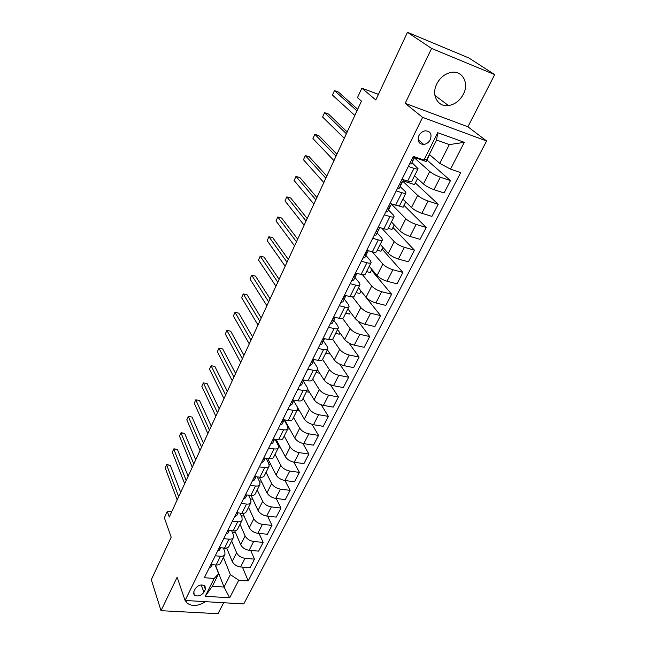 <?xml version="1.0" encoding="UTF-8"?>
<svg xmlns="http://www.w3.org/2000/svg" width="646" height="646" viewBox="0 0 646 646"><rect width="100%" height="100%" fill="white"/><g stroke="black" fill="none" stroke-linecap="round" stroke-linejoin="round"><path stroke-width="0.97" d="M436.825 83.843C430.995 94.986 437.867 107.333 448.502 105.573C454.865 104.49 459.807 100.728 463.343 94.276C469.456 83.092 462.334 70.034 451.021 72.441C444.868 73.789 440.136 77.585 436.825 83.843M185.354 600.473L186.621 602.71C191.612 606.691 197.918 606.344 205.541 601.668M418.907 135.62C417.122 141.094 418.745 144.05 423.76 144.462C426.57 144.05 428.742 142.451 430.268 139.673C432.101 134.118 430.446 131.162 425.302 130.799C422.524 131.267 420.393 132.874 418.907 135.62M494.699 74.605L468.915 57.995L407.473 32.3L431.593 48.45L405.171 103.344L422.613 117.37L486.608 140.981L467.914 126.794L494.699 74.605L431.593 48.45M422.613 117.37L185.103 600.465L243.768 603.929L486.608 140.981M185.103 600.465L177.125 577.225L161.024 610.688L218.009 613.7L223.637 602.742M161.024 610.688L151.301 579.704L171.19 537.206L164.35 517.777L167.282 511.398L169.292 516.994L361.453 101.115L357.472 97.659L361.833 88.171L375.81 99.96L407.473 32.3M203.918 592.269L205.371 589.362L204.984 585.938C201.439 584.097 198.209 585.018 195.286 588.7L193.84 591.623L194.18 594.958C197.708 596.864 200.954 595.967 203.918 592.269L201.237 584.945M238.745 580.213L229.685 597.792L205.242 596.274L214.181 578.436L218.623 573.761L212.332 586.269L224.049 587.061L230.372 574.641L238.745 580.213L248.209 580.891L460.687 172.619L450.512 169.131L439.748 163.39L449.309 144.607L436.591 140.053L427.063 159.029L423.994 160.038L437.705 132.688L464.312 142.346L450.512 169.131M423.994 160.038L413.327 156.389L204.354 577.726L214.181 578.436M378.427 94.364L361.833 88.171M171.658 511.866L167.282 511.398M215.409 564.951L224.049 587.061L229.685 597.792M218.623 573.761L215.175 564.935M408.337 166.45L413.997 168.348C416.42 169.139 417.784 169.268 418.083 168.743L412.043 162.655M396.208 190.909L401.844 192.71C404.267 193.445 405.64 193.525 405.971 192.936L405.09 191.353L400.157 186.581M384.33 214.852L389.95 216.547C392.364 217.242 393.745 217.266 394.108 216.62L393.285 214.948L388.512 210.015M372.702 238.293L378.306 239.892C380.712 240.538 382.109 240.514 382.497 239.811L381.738 238.059L377.111 232.964M361.324 261.242L366.904 262.744C369.302 263.358 370.707 263.277 371.119 262.518L370.416 260.685L365.943 255.453M350.172 283.715L355.736 285.128C358.126 285.702 359.539 285.58 359.983 284.765L359.329 282.859L355.001 277.481M339.255 305.736L344.794 307.06C347.177 307.593 348.606 307.423 349.066 306.559L348.469 304.581L344.278 299.066M328.556 327.304L334.079 328.548C336.453 329.04 337.882 328.83 338.375 327.918L337.826 325.875L333.764 320.23M318.074 348.444L323.573 349.599C325.939 350.059 327.377 349.809 327.885 348.848L327.385 346.74L323.452 340.975M307.795 369.157L313.278 370.247C315.628 370.667 317.073 370.376 317.614 369.375L317.154 367.203L313.342 361.308M297.725 389.473L303.176 390.483C305.526 390.87 306.979 390.547 307.536 389.498L307.125 387.269L303.426 381.253M287.841 409.394L293.276 410.331C295.618 410.686 297.071 410.323 297.653 409.233L297.281 406.948L293.696 400.827M278.151 428.928L283.57 429.792C285.895 430.123 287.357 429.719 287.954 428.597L287.632 426.255L284.159 420.021M268.647 448.09L274.041 448.889C276.359 449.188 277.828 448.752 278.442 447.589L278.16 445.199L274.978 439.215M259.329 466.888L264.69 467.623C267.008 467.89 268.478 467.429 269.107 466.226L268.865 463.788L266.047 458.232M250.172 485.34L255.517 486.01C257.827 486.252 259.296 485.752 259.95 484.524L259.74 482.029L257.237 476.877M241.192 503.444L246.514 504.058C248.815 504.268 250.293 503.743 250.955 502.483L250.785 499.939L248.565 495.167M232.382 521.217L237.68 521.774C239.965 521.96 241.451 521.403 242.129 520.111L241.992 517.527L240.021 513.102M223.726 538.667L228.999 539.168C231.276 539.329 232.762 538.748 233.456 537.424L233.351 534.799L231.615 530.705M215.223 555.802L220.48 556.246C222.749 556.384 224.235 555.778 224.945 554.421L224.873 551.765L223.33 547.978M223.435 557.433L230.372 574.641M226.698 547.97L232.237 561.431C233.868 564.507 236.654 566.348 240.603 566.962L250.042 567.713L254.484 559.129L250.68 550.424M231.664 541.009L236.614 552.79C238.269 555.851 241.071 557.692 245.02 558.33L254.484 559.129M234.74 530.859L240.692 544.74C242.363 547.792 245.181 549.641 249.146 550.287L258.626 551.135L263.148 542.398L259.062 533.435M240.037 524.286L245.141 535.946C246.845 538.982 249.679 540.831 253.652 541.501L263.148 542.398M242.856 513.36L249.291 527.758C251.011 530.778 253.862 532.627 257.843 533.313L267.363 534.258L271.966 525.368L267.581 516.13M248.557 507.272L253.83 518.803C255.566 521.807 258.432 523.664 262.429 524.366L271.966 525.368M251.052 495.458L258.053 510.461C259.813 513.449 262.696 515.306 266.701 516.033L276.254 517.083L280.945 508.022L276.222 498.494M257.229 489.951L262.672 501.344C264.456 504.316 267.355 506.173 271.368 506.924L280.945 508.022M259.321 477.152L266.976 492.85C268.784 495.813 271.7 497.67 275.721 498.437L285.314 499.592L290.086 490.371L284.999 480.527M266.063 472.315L271.675 483.563C273.508 486.511 276.44 488.368 280.477 489.159L290.086 490.371M267.67 458.466L276.06 474.915C277.909 477.846 280.865 479.712 284.902 480.511L294.536 481.779L299.397 472.387L293.89 462.197M275.051 454.356L280.849 465.459C282.73 468.366 285.694 470.231 289.747 471.063L299.397 472.387M276.108 439.385L285.314 456.649C287.212 459.54 290.199 461.405 294.261 462.253L303.927 463.634L308.885 454.065L302.901 443.479M284.216 436.066L290.191 447.016C292.121 449.891 295.125 451.756 299.195 452.628L308.885 454.065M284.611 419.9L294.738 438.036C296.692 440.895 299.712 442.768 303.79 443.657L313.496 445.151L318.543 435.404L312.01 424.349M293.542 417.437L299.712 428.217C301.69 431.06 304.726 432.933 308.82 433.846L318.543 435.404M297.531 407.432L304.347 419.076C306.349 421.886 309.402 423.768 313.504 424.705L323.25 426.32L328.386 416.387L321.199 404.784M303.047 398.461L309.41 409.071C311.445 411.865 314.521 413.747 318.631 414.7L328.386 416.387M307.633 389.167L314.134 399.745C316.193 402.523 319.285 404.404 323.404 405.381L333.183 407.125L338.423 397.007L330.461 384.75M312.729 379.121L319.302 389.546C321.385 392.308 324.494 394.181 328.628 395.19L338.423 397.007M317.444 369.706L324.114 380.042C326.23 382.779 329.355 384.661 333.498 385.694L343.309 387.568L348.654 377.248L339.748 364.191M322.596 359.41L329.379 369.649C331.519 372.362 334.668 374.244 338.827 375.302L348.654 377.248M327.401 349.817L334.289 359.959C336.461 362.648 339.626 364.538 343.785 365.612L353.637 367.631L359.087 357.101L348.985 343.034M332.609 339.247L339.659 349.357C341.855 352.03 345.045 353.911 349.22 355.017L359.087 357.101M337.559 329.541L344.657 339.481C346.894 342.122 350.1 344.011 354.283 345.142L364.158 347.298L369.722 336.566L358.046 321.11M342.598 318.413L350.14 328.669C352.401 331.285 355.623 333.175 359.822 334.337L369.722 336.566M347.911 308.869L355.243 318.591C357.529 321.183 360.775 323.073 364.982 324.26L374.898 326.561L380.567 315.611L360.985 291.047M352.563 296.918L360.823 307.561C363.149 310.128 366.419 312.026 370.634 313.237L380.567 315.611M358.465 287.785L366.032 297.281C368.39 299.825 371.676 301.714 375.899 302.958L385.848 305.405L391.629 294.237L371.442 270.254M362.463 274.728L371.733 286.033C374.123 288.544 377.434 290.442 381.665 291.709L391.629 294.237M369.237 266.281L377.046 275.543C379.468 278.03 382.795 279.928 387.043 281.22L397.024 283.828L402.918 272.434L382.093 249.057M372.185 251.787L382.86 264.061C385.315 266.523 388.666 268.413 392.921 269.745L402.918 272.434M380.219 244.35L388.286 253.353C390.773 255.784 394.141 257.681 398.404 259.038L408.425 261.808L414.441 250.18L392.962 227.449M381.738 228.127L394.221 241.636C396.741 244.035 400.14 245.932 404.412 247.321L414.441 250.18M391.436 221.958L399.753 230.711C402.313 233.077 405.728 234.974 410.016 236.396L420.062 239.335L426.207 227.465L404.041 205.404M391.444 204.128L405.817 218.744C408.409 221.085 411.849 222.983 416.145 224.437L426.207 227.465M402.878 199.113L411.47 207.584C414.094 209.893 417.558 211.791 421.862 213.277L431.94 216.394L438.214 204.273L415.346 182.915M402.813 181.227L417.655 195.367C420.32 197.644 423.808 199.541 428.12 201.059L438.214 204.273M414.554 175.793L423.429 183.973C426.126 186.218 429.638 188.115 433.959 189.666L444.068 192.96L450.472 180.589L426.885 159.966M414.425 157.858L429.743 171.497C432.481 173.709 436.018 175.607 440.354 177.19L450.472 180.589M429.356 154.451L439.748 163.39M210.862 564.588L216.111 565.008C218.372 565.137 219.858 564.515 220.577 563.142L224.873 554.567M248.209 580.891L242.42 567.107M227.037 548.777L223.524 548.462M219.285 547.614L224.55 548.091C226.819 548.236 228.313 547.638 229.007 546.298L233.384 537.561M235.459 532.546L232.261 532.223M244.051 516.033L241.184 515.726M227.86 530.334L233.149 530.859C235.427 531.028 236.912 530.463 237.599 529.155L242.056 520.248M252.82 499.245L250.325 498.946M236.589 512.73L241.903 513.312C244.188 513.505 245.674 512.964 246.344 511.689L250.89 502.612M261.767 482.166L259.676 481.9M245.488 494.796L250.818 495.434C253.119 495.66 254.597 495.151 255.251 493.899L259.878 484.653M270.9 464.797L269.172 464.563M254.548 476.522L259.902 477.224C262.211 477.483 263.681 476.998 264.319 475.787L269.043 466.355M280.235 447.137L278.604 446.887M263.778 457.909L269.156 458.676C271.473 458.959 272.943 458.507 273.565 457.328L278.378 447.718M289.788 429.162L287.825 428.847M273.185 438.933L278.587 439.773C280.913 440.079 282.383 439.66 282.988 438.521L287.89 428.718M299.55 410.888L297.039 410.452M282.778 419.593L288.205 420.498C290.538 420.837 292 420.457 292.581 419.351L297.588 409.354M309.555 392.292L306.422 391.718M292.557 399.882L298.008 400.851C300.35 401.223 301.803 400.875 302.368 399.809L307.48 389.611M319.689 373.194L315.983 372.629M302.53 379.775L307.997 380.817C310.355 381.221 311.8 380.914 312.349 379.888L317.557 369.48M329.726 353.233L329.363 353.951L325.721 353.184M312.704 359.265L318.195 360.387C320.553 360.831 321.991 360.557 322.515 359.572L327.837 348.953M339.949 332.892L339.303 334.184L335.637 333.368M323.081 338.351L328.588 339.546C330.954 340.022 332.391 339.788 332.892 338.851L338.326 328.015M350.382 312.147L349.429 314.045L345.755 313.173M333.667 317L339.198 318.284C341.572 318.793 343.002 318.607 343.478 317.719L349.018 306.648M361.017 290.983L359.749 293.51L356.059 292.59M344.471 295.222L350.019 296.587C352.409 297.136 353.822 296.99 354.283 296.151L359.935 284.854M371.87 269.406L370.271 272.58L366.573 271.603M355.494 272.983L361.074 274.445C363.464 275.035 364.869 274.93 365.305 274.138L371.079 262.599M382.941 247.378L381.003 251.229L377.288 250.196M366.758 250.285L372.346 251.835C374.753 252.465 376.15 252.408 376.553 251.674L382.456 239.884M394.238 224.905L391.944 229.459L388.222 228.369M378.257 227.101L383.869 228.749C386.276 229.419 387.665 229.419 388.036 228.741L394.068 216.693M405.769 201.964L403.112 207.253L398.178 205.727M389.998 203.425L395.627 205.17C398.041 205.888 399.422 205.937 399.769 205.315L405.938 193.001M417.542 178.546L414.498 184.594L403.007 180.848M401.998 179.233L407.65 181.082C410.065 181.841 411.437 181.946 411.752 181.389L418.051 168.8M429.566 154.628L426.126 161.468L414.595 157.519M212.332 586.269L205.242 596.274M437.705 132.688L436.591 140.053M464.312 142.346L449.309 144.607M405.171 103.344L467.914 126.794M209.199 567.955L211.307 566.72L212.308 564.709M180.67 492.373L170.302 465.298L166.62 464.813L178.676 496.677M170.302 465.298L166.805 464.595L165.214 467.954L177.198 499.891M210.491 565.355L212.211 564.701M217.508 551.191L219.616 549.996L220.738 547.743M188.123 476.239L177.424 449.479L173.734 448.962L186.177 480.446M177.424 449.479L173.903 448.784L172.304 452.152L184.667 483.717M218.824 548.543L220.698 547.743M225.979 534.129L228.07 532.974L229.314 530.479L227.311 531.432M195.706 459.831L184.667 433.409L180.961 432.852L193.8 463.941M184.667 433.409L181.106 432.715L179.507 436.09L192.266 467.268M234.595 516.752L236.686 515.645L238.051 512.884M203.417 443.148L192.032 417.066L188.301 416.476L201.56 447.161M192.032 417.066L188.43 416.387L186.823 419.771L199.994 450.537M235.96 514.006L238.003 512.981M243.372 499.051L245.456 497.993L246.95 494.973M211.25 426.182L199.509 400.463L195.77 399.834L209.449 430.091M199.509 400.463L195.77 399.834L194.268 403.185L207.859 433.531M244.761 496.257L246.796 495.28M252.311 481.028L254.387 480.01L256.01 476.716M219.228 408.918L207.116 383.587L203.361 382.908L217.468 412.721M207.116 383.587L203.361 382.908L201.827 386.316L215.853 416.218M253.733 478.169L255.759 477.249M261.42 462.657L263.479 461.696L265.24 458.119M227.344 391.363L214.843 366.419L211.072 365.709L225.632 395.053M211.072 365.709L209.522 369.173L223.992 398.614M262.874 459.726L264.884 458.886M264.375 457.99L263.665 458.135M270.706 443.947L272.749 443.035L274.655 439.159M235.596 373.501L222.709 348.969L218.921 348.218L233.941 377.078M218.921 348.218L217.339 351.739L232.269 380.696M272.168 440.992L274.179 440.168M274.179 439.086L272.992 439.337M280.162 424.874L282.197 424.026L284.24 419.835M243.994 355.324L230.703 331.22L226.899 330.421L242.395 358.78M226.899 330.421L225.292 334.006L240.692 362.463M281.656 421.862L283.651 421.103M284.022 419.803L282.496 420.175M289.804 405.438L291.83 404.638L294.019 400.14M252.546 336.824L238.834 313.173L235.015 312.325L251.003 340.151M235.015 312.325L233.384 315.967L249.267 343.906M291.33 402.369L293.308 401.659M293.97 400.132L292.178 400.641M299.631 385.622L301.642 384.879L303.927 380.179M261.242 317.985L247.103 294.81L243.276 293.914L259.765 321.191M243.276 293.914L241.612 297.62L258.004 325.011M301.189 382.489L303.152 381.843M304.032 380.058L302.053 380.736M309.652 365.418L311.655 364.74L313.988 359.935M270.101 298.815L255.517 276.125L251.674 275.188L268.688 301.884M251.674 275.188L249.978 278.959L266.887 305.768M311.235 362.22L313.189 361.639M314.214 359.572L312.131 360.428M319.875 344.803L321.861 344.189L324.235 339.279M279.12 279.29L264.085 257.116L260.225 256.123L277.772 282.213M260.225 256.123L258.497 259.958L275.939 286.178M321.49 341.548L323.428 341.031M324.599 338.682L322.402 339.723M330.3 323.783L332.27 323.234L334.701 318.212M288.31 259.409L272.798 237.76L268.922 236.719L287.026 262.187M268.922 236.719L267.169 240.627L285.161 266.225M331.955 320.456L333.869 320.012M335.193 317.356L334.886 317.977L332.876 318.591M340.943 302.336L342.889 301.86L345.368 296.724M297.669 239.157L281.672 218.065L277.78 216.975L296.457 241.782M277.78 216.975L275.995 220.948L294.56 245.892M342.622 298.945L344.52 298.565M345.998 295.593L345.562 296.49L343.567 297.039M351.795 280.445L353.725 280.041L356.261 274.784M307.197 218.526L290.708 198.015L286.8 196.869L306.067 220.989M286.8 196.869L284.983 200.914L304.129 225.179M353.515 276.981L355.397 276.682M357.036 273.387L356.447 274.558L354.476 275.043M362.882 258.101L364.788 257.77L367.372 252.4M316.911 197.506L299.905 177.602L295.981 176.39L315.854 199.8M295.981 176.39L294.132 180.517L313.883 204.071M364.635 254.572L366.492 254.346M368.301 250.713L367.566 252.182L365.612 252.586M374.195 235.297L376.085 235.047L378.717 229.54M326.811 176.083L309.272 156.808L305.332 155.541L325.834 178.207M305.332 155.541L303.45 159.74L323.824 182.56M375.98 231.688L377.821 231.551M379.8 227.554L378.919 229.33L376.989 229.661M385.743 212.001L387.608 211.831L390.305 206.195M336.905 154.249L318.809 135.628L314.86 134.303L336.009 156.187M314.86 134.303L312.939 138.583L333.958 160.628M387.576 208.319L389.385 208.262M391.549 203.91L390.507 206.001L388.601 206.252M397.54 188.212L399.389 188.131L402.127 182.35M347.193 131.986L328.531 114.059L324.567 112.662L346.377 133.738M324.567 112.662L322.604 117.023L344.286 138.26M399.414 184.449L401.198 184.481M403.556 179.741L402.345 182.172L400.455 182.334M409.596 163.906L411.413 163.914L414.11 158.012M357.682 109.279L338.431 92.071L334.45 90.618L356.963 110.837M334.45 90.618L332.456 95.059L354.824 115.456M411.502 160.063L413.27 160.192M414.893 156.921L414.441 157.834L412.649 157.89M236.614 552.79L232.237 561.431M245.141 535.946L240.692 544.74M253.83 518.803L249.291 527.758M262.672 501.344L258.053 510.461M271.675 483.563L266.976 492.85M280.849 465.459L276.06 474.915M290.191 447.016L285.314 456.649M299.712 428.217L294.738 438.036M309.41 409.071L304.347 419.076M319.302 389.546L314.134 399.745M329.379 369.649L324.114 380.042M339.659 349.357L334.289 359.959M350.14 328.669L344.657 339.481M360.823 307.561L355.243 318.591M371.733 286.033L366.032 297.281M382.86 264.061L377.046 275.543M394.221 241.636L388.286 253.353M405.817 218.744L399.753 230.711M417.655 195.367L411.47 207.584M429.743 171.497L423.429 183.973M245.02 558.33L240.603 566.962M220.48 556.246L216.111 565.008M228.999 539.168L224.55 548.091M253.652 541.501L249.146 550.287M237.68 521.774L233.149 530.859M262.429 524.366L257.843 533.313M246.514 504.058L241.903 513.312M271.368 506.924L266.701 516.033M255.517 486.01L250.818 495.434M280.477 489.159L275.721 498.437M264.69 467.623L259.902 477.224M289.747 471.063L284.902 480.511M274.041 448.889L269.156 458.676M299.195 452.628L294.261 462.253M283.57 429.792L278.587 439.773M308.82 433.846L303.79 443.657M293.276 410.331L288.205 420.498M318.631 414.7L313.504 424.705M303.176 390.483L298.008 400.851M328.628 395.19L323.404 405.381M313.278 370.247L307.997 380.817M338.827 375.302L333.498 385.694M323.573 349.599L318.195 360.387M349.22 355.017L343.785 365.612M334.079 328.548L328.588 339.546M359.822 334.337L354.283 345.142M344.794 307.06L339.198 318.284M370.634 313.237L364.982 324.26M355.736 285.128L350.019 296.587M381.665 291.709L375.899 302.958M366.904 262.744L361.074 274.445M392.921 269.745L387.043 281.22M378.306 239.892L372.346 251.835M404.412 247.321L398.404 259.038M389.95 216.547L383.869 228.749M416.145 224.437L410.016 236.396M401.844 192.71L395.627 205.17M428.12 201.059L421.862 213.277M413.997 168.348L407.65 181.082M440.354 177.19L433.959 189.666M203.837 585.228L205.371 589.362M434.936 95.422L448.502 105.573M185.862 600.505L186.621 602.71M418.067 139.617L423.76 144.462M193.461 592.931L194.18 594.958"/></g></svg>
